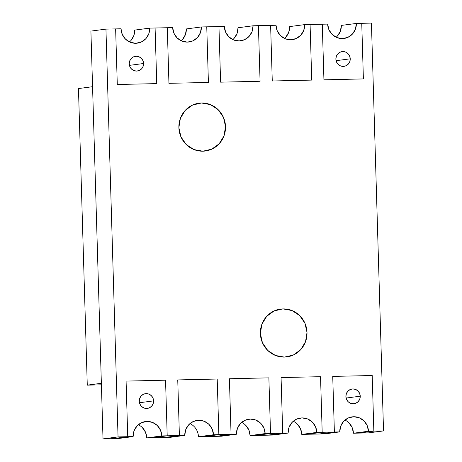 <?xml version="1.0" encoding="UTF-8"?>
<svg xmlns="http://www.w3.org/2000/svg" width="462" height="462" viewBox="0 0 462 462"><rect width="100%" height="100%" fill="white"/><g stroke="black" fill="none" stroke-linecap="round" stroke-linejoin="round"><path stroke-width="0.69" d="M307.016 332.473A24.116 23.319 -97.5 0 1 286.844 356.912A24.116 23.319 -97.5 0 1 260.377 333.529A24.116 23.319 -97.5 0 1 280.55 309.09A24.116 23.319 -97.5 0 1 307.016 332.473L304.966 323.29L299.682 315.586L291.961 310.539L282.981 308.905L274.11 310.943L266.701 316.337L261.879 324.266L260.377 333.529L262.428 342.712L267.712 350.415L275.433 355.469L284.413 357.097L293.283 355.064L300.693 349.67L305.515 341.736L307.016 332.473A24.116 23.319 -97.5 0 1 286.844 356.912A24.116 23.319 -97.5 0 1 260.377 333.529A24.116 23.319 -97.5 0 1 280.55 309.09A24.116 23.319 -97.5 0 1 307.016 332.473L305.515 341.736L300.693 349.67L293.283 355.064L284.413 357.097L275.433 355.469L267.712 350.415L262.428 342.712L260.377 333.529L261.879 324.266L266.701 316.337L274.11 310.943L282.981 308.905L291.961 310.539L299.682 315.586L304.966 323.29L307.016 332.473M225.514 126.571A24.116 23.319 -97.5 0 1 205.342 151.01A24.116 23.319 -97.5 0 1 178.875 127.627A24.116 23.319 -97.5 0 1 199.047 103.188A24.116 23.319 -97.5 0 1 225.514 126.571L223.464 117.388L218.18 109.685L210.458 104.631L201.478 103.003L192.608 105.036L185.198 110.435L180.376 118.364L178.875 127.627L180.925 136.81L186.209 144.514L193.93 149.567L202.91 151.195L211.781 149.162L219.19 143.763L224.012 135.834L225.514 126.571A24.116 23.319 -97.5 0 1 205.342 151.01A24.116 23.319 -97.5 0 1 178.875 127.627A24.116 23.319 -97.5 0 1 199.047 103.188A24.116 23.319 -97.5 0 1 225.514 126.571L224.012 135.834L219.19 143.763L211.781 149.162L202.91 151.195L193.93 149.567L186.209 144.514L180.925 136.81L178.875 127.627L180.376 118.364L185.198 110.435L192.608 105.036L201.478 103.003L210.458 104.631L218.18 109.685L223.464 117.388L225.514 126.571M142.267 427.517L145.524 432.259L146.783 437.907L152.165 437.785L167.198 435.805L161.815 435.926L146.783 437.907L161.815 435.926L160.557 430.278L157.305 425.537L152.552 422.43L147.026 421.425L141.568 422.678L137.012 425.999L134.044 430.879L133.12 436.578L127.737 436.7L133.12 436.578L118.081 438.559L133.12 436.578A14.842 14.351 -97.5 0 1 145.53 421.54A14.842 14.351 -97.5 0 1 161.815 435.926L167.198 435.805L165.552 380.197L126.086 381.092L127.737 436.7L112.699 438.681L127.737 436.7L112.699 438.681L103.014 438.9L118.047 436.919L127.737 436.7L126.086 381.092L127.737 436.7L126.086 381.092L165.552 380.197L167.198 435.805L152.165 437.785L169.745 437.387L164.362 437.508L179.395 435.527L184.777 435.406L169.745 437.387L184.777 435.406L179.395 435.527L164.362 437.508L179.395 435.527L177.749 379.92L179.395 435.527L177.749 379.92L217.209 379.025L177.749 379.92L179.395 435.527L167.198 435.805L165.552 380.197L126.086 381.092L165.552 380.197L167.198 435.805L152.165 437.785L167.198 435.805L179.395 435.527L164.362 437.508L146.783 437.907A14.842 14.351 82.5 0 0 138.305 424.751M118.047 436.919L105.948 29.118L90.91 31.093L103.014 438.9L118.047 436.919L105.948 29.118L115.633 28.898L117.284 84.506L115.633 28.898L121.015 28.777L122.274 34.425L125.525 39.166L130.278 42.273L135.805 43.278L141.262 42.025L145.825 38.704L148.793 33.824L149.717 28.124A14.842 14.351 -97.5 0 1 137.301 43.162A14.842 14.351 -97.5 0 1 121.015 28.777L105.948 29.118L90.91 31.093L103.014 438.9L118.081 438.559L112.699 438.681L127.737 436.7L118.047 436.919M117.284 84.506L156.745 83.61L155.093 28.003L167.296 27.726L168.942 83.333L167.296 27.726L172.678 27.604L173.937 33.252L177.189 37.994L181.941 41.101L187.468 42.106L192.925 40.852L197.482 37.532L200.45 32.652L201.374 26.952A14.842 14.351 -97.5 0 1 188.964 41.99A14.842 14.351 -97.5 0 1 172.678 27.604L155.093 28.003L156.745 83.61L155.093 28.003L149.717 28.124L155.093 28.003L156.745 83.61L117.284 84.506L156.745 83.61L117.284 84.506L115.633 28.898L117.284 84.506M168.942 83.333L208.408 82.438L206.757 26.831L218.953 26.553L220.605 82.167L218.953 26.553L224.336 26.432L225.6 32.086L228.852 36.821L233.605 39.934L239.125 40.939L244.589 39.686L249.145 36.365L252.113 31.48L253.037 25.785A14.842 14.351 -97.5 0 1 240.627 40.823A14.842 14.351 -97.5 0 1 224.336 26.432L206.757 26.831L208.408 82.438L206.757 26.831L201.374 26.952L206.757 26.831L208.408 82.438L168.942 83.333L208.408 82.438L168.942 83.333L167.296 27.726L168.942 83.333M220.605 82.167L260.071 81.272L258.42 25.658L270.617 25.387L272.268 80.994L270.617 25.387L275.999 25.26L277.258 30.914L280.515 35.655L285.262 38.762L290.789 39.767L296.246 38.513L300.808 35.193L303.777 30.313L304.701 24.613A14.842 14.351 -97.5 0 1 292.29 39.651A14.842 14.351 -97.5 0 1 275.999 25.26L258.42 25.658L260.071 81.272L258.42 25.658L253.037 25.785L258.42 25.658L260.071 81.272L220.605 82.167L260.071 81.272L220.605 82.167L218.953 26.553L220.605 82.167M272.268 80.994L311.734 80.099L310.083 24.492L322.28 24.215L323.931 79.822L322.28 24.215L327.662 24.093L328.921 29.741L332.178 34.483L336.925 37.589L342.452 38.594L347.909 37.341L352.471 34.021L355.44 29.141L356.364 23.441A14.842 14.351 -97.5 0 1 343.947 38.479A14.842 14.351 -97.5 0 1 327.662 24.093L310.083 24.492L311.734 80.099L310.083 24.492L304.701 24.613L310.083 24.492L311.734 80.099L272.268 80.994L311.734 80.099L272.268 80.994L270.617 25.387L272.268 80.994M336.14 37.249A14.842 14.351 82.5 0 0 341.326 25.422L356.364 23.441L361.746 23.319L363.392 78.927L361.746 23.319L363.392 78.927L323.931 79.822L363.392 78.927L323.931 79.822L363.392 78.927L361.746 23.319L371.431 23.1L383.535 430.907L368.497 432.882L383.535 430.907L373.845 431.127L358.812 433.102L368.497 432.882L358.812 433.102L373.845 431.127L358.812 433.102L353.43 433.223A14.842 14.351 82.5 0 0 344.952 420.068M337.433 36.001L340.402 31.121L341.326 25.422L356.364 23.441L371.431 23.1L383.535 430.907L373.845 431.127L372.199 375.514L332.732 376.409L334.384 432.016L319.346 433.997L334.384 432.016L319.346 433.997L307.149 434.274L322.187 432.293L334.384 432.016L332.732 376.409L334.384 432.016L332.732 376.409L372.199 375.514L373.845 431.127L372.199 375.514L332.732 376.409L372.199 375.514L373.845 431.127L358.812 433.102L353.43 433.223L352.171 427.575L348.914 422.834M297.257 424.006L300.508 428.748L301.767 434.396L307.149 434.274L322.187 432.293L316.805 432.415L301.767 434.396L316.805 432.415L315.54 426.767L312.289 422.025L307.536 418.918L302.015 417.914L296.552 419.167L291.996 422.487L289.027 427.367L288.103 433.067L282.721 433.189L288.103 433.067L273.065 435.048L288.103 433.067A14.842 14.351 -97.5 0 1 300.514 418.029A14.842 14.351 -97.5 0 1 316.805 432.415L322.187 432.293L320.536 376.686L281.069 377.581L282.721 433.189L267.689 435.169L282.721 433.189L267.689 435.169L255.486 435.447L270.524 433.466L282.721 433.189L281.069 377.581L282.721 433.189L281.069 377.581L320.536 376.686L322.187 432.293L307.149 434.274L324.728 433.876L319.346 433.997L334.384 432.016L339.766 431.895L324.728 433.876L339.766 431.895L322.187 432.293L320.536 376.686L281.069 377.581L320.536 376.686L322.187 432.293L307.149 434.274L301.767 434.396A14.842 14.351 82.5 0 0 293.289 421.24M245.593 425.179L248.845 429.914L250.109 435.568L255.486 435.447L270.524 433.466L265.142 433.587L250.109 435.568L265.142 433.587L263.883 427.939L260.626 423.198L255.879 420.085L250.352 419.08L244.895 420.339L240.332 423.654L237.364 428.54L236.44 434.24L231.058 434.361L236.44 434.24L221.408 436.215L236.44 434.24A14.842 14.351 -97.5 0 1 248.856 419.196A14.842 14.351 -97.5 0 1 265.142 433.587L270.524 433.466L268.872 377.858L229.406 378.748L231.058 434.361L216.025 436.342L231.058 434.361L216.025 436.342L203.829 436.613L218.861 434.638L231.058 434.361L229.406 378.748L231.058 434.361L229.406 378.748L268.872 377.858L270.524 433.466L255.486 435.447L273.065 435.048L267.689 435.169L282.721 433.189L270.524 433.466L268.872 377.858L229.406 378.748L268.872 377.858L270.524 433.466L255.486 435.447L250.109 435.568A14.842 14.351 82.5 0 0 241.626 422.412M198.446 436.74L203.829 436.613L218.861 434.638L213.479 434.759L198.446 436.74L213.479 434.759L212.22 429.106L208.968 424.364L204.216 421.257L198.689 420.253L193.232 421.506L188.669 424.826L185.701 429.706L184.777 435.406A14.842 14.351 -97.5 0 1 197.193 420.368A14.842 14.351 -97.5 0 1 213.479 434.759L218.861 434.638L217.209 379.025L177.749 379.92L217.209 379.025L218.861 434.638L203.829 436.613L221.408 436.215L216.025 436.342L231.058 434.361L218.861 434.638L217.209 379.025L218.861 434.638L203.829 436.613L198.446 436.74A14.842 14.351 82.5 0 0 189.969 423.579M143.584 63.508A7.421 7.173 -97.5 0 1 137.376 71.027A7.421 7.173 -97.5 0 1 129.233 63.831A7.421 7.173 -97.5 0 1 135.441 56.312A7.421 7.173 -97.5 0 1 143.584 63.508L129.435 65.367L143.584 63.508L142.954 60.678L141.326 58.31L138.952 56.757L136.192 56.254L133.46 56.878L131.179 58.541L129.695 60.978L129.233 63.831L129.862 66.655L131.491 69.029L133.865 70.582L136.631 71.084L139.357 70.455L141.638 68.798L143.122 66.355L143.584 63.508M130.786 40.685L133.755 35.805L134.679 30.105L149.717 28.124L134.679 30.105A14.842 14.351 82.5 0 1 129.493 41.932M182.45 39.513L185.418 34.633L186.342 28.933L201.374 26.952L186.342 28.933A14.842 14.351 82.5 0 1 181.156 40.76M234.113 38.346L237.081 33.46L238.005 27.76L253.037 25.785L238.005 27.76A14.842 14.351 82.5 0 1 232.813 39.588M285.776 37.174L288.744 32.294L289.668 26.594L304.701 24.613L289.668 26.594A14.842 14.351 82.5 0 1 284.477 38.421M350.231 58.824A7.421 7.173 -97.5 0 1 344.028 66.343A7.421 7.173 -97.5 0 1 335.88 59.148A7.421 7.173 -97.5 0 1 342.088 51.629A7.421 7.173 -97.5 0 1 350.231 58.824L336.082 60.689L350.231 58.824L349.601 56L347.973 53.627L345.599 52.073L342.839 51.571L340.107 52.2L337.826 53.858L336.342 56.3L335.88 59.148L336.509 61.972L338.138 64.345L340.511 65.899L343.278 66.401L346.003 65.771L348.284 64.114L349.769 61.671L350.231 58.824M323.931 79.822L322.28 24.215L323.931 79.822M153.598 400.872A7.421 7.173 -97.5 0 1 147.39 408.391A7.421 7.173 -97.5 0 1 139.247 401.195A7.421 7.173 -97.5 0 1 145.455 393.676A7.421 7.173 -97.5 0 1 153.598 400.872L139.449 402.737L153.598 400.872L152.968 398.048L151.34 395.674L148.966 394.121L146.2 393.618L143.474 394.248L141.193 395.905L139.709 398.348L139.247 401.195L139.876 404.019L141.505 406.393L143.878 407.946L146.645 408.448L149.37 407.825L151.652 406.162L153.136 403.719L153.598 400.872M360.244 396.188A7.421 7.173 -97.5 0 1 354.036 403.707A7.421 7.173 -97.5 0 1 345.894 396.512A7.421 7.173 -97.5 0 1 352.102 388.992A7.421 7.173 -97.5 0 1 360.244 396.188L346.096 398.053L360.244 396.188L359.615 393.364L357.986 390.996L355.613 389.437L352.847 388.935L350.121 389.564L347.84 391.222L346.356 393.664L345.894 396.512L346.523 399.341L348.152 401.709L350.525 403.262L353.291 403.765L356.017 403.141L358.298 401.478L359.783 399.041L360.244 396.188M339.766 431.895A14.842 14.351 -97.5 0 1 352.177 416.857A14.842 14.351 -97.5 0 1 368.462 431.248L353.43 433.223L368.462 431.248L367.203 425.594L363.952 420.853L359.199 417.746L353.673 416.741L348.215 417.994L343.659 421.315L340.69 426.195L339.766 431.895M373.845 431.127L368.462 431.248L373.845 431.127M101.409 384.829L87.272 385.146L78.465 88.56L92.562 86.706L101.363 383.293L92.562 86.706L78.465 88.56L87.272 385.146L101.363 383.293L87.272 385.146L101.409 384.829M199.047 103.188L198.666 103.24M280.55 309.09L280.168 309.142"/></g></svg>
